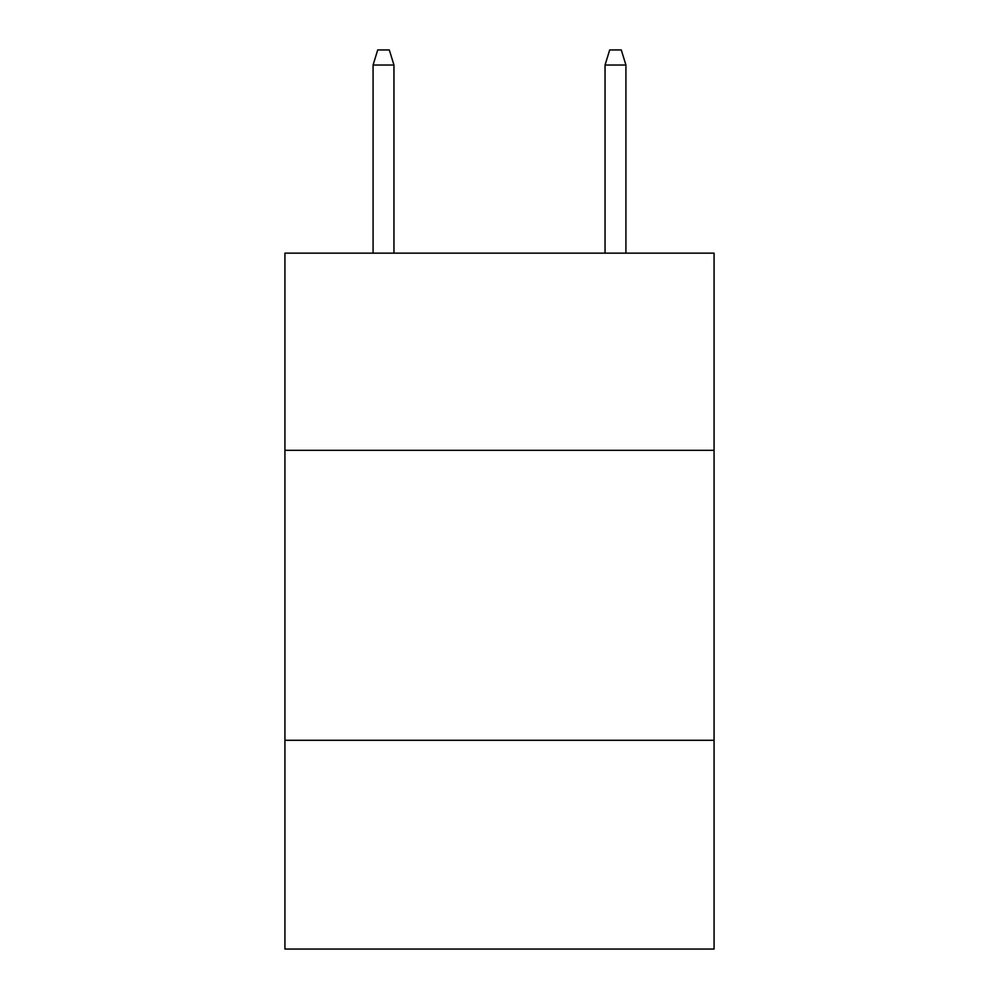 <?xml version="1.0" encoding="UTF-8"?>
<svg xmlns="http://www.w3.org/2000/svg" width="999" height="999" viewBox="0 0 999 999"><rect width="100%" height="100%" fill="white"/><g stroke="black" fill="none" stroke-linecap="round" stroke-linejoin="round"><path stroke-width="1.5" d="M714.073 450.324L714.073 253.147L284.927 253.147L284.927 450.324L714.073 450.324L714.073 949.05L284.927 949.05L284.927 450.324M714.073 740.284L284.927 740.284M393.956 253.147L393.956 65.022L373.077 65.022L373.077 253.147M373.077 65.022L377.722 49.95L389.31 49.95L393.956 65.022M605.044 65.022L609.69 49.95L621.278 49.95L625.923 65.022L605.044 65.022L605.044 253.147M625.923 65.022L625.923 253.147"/></g></svg>

